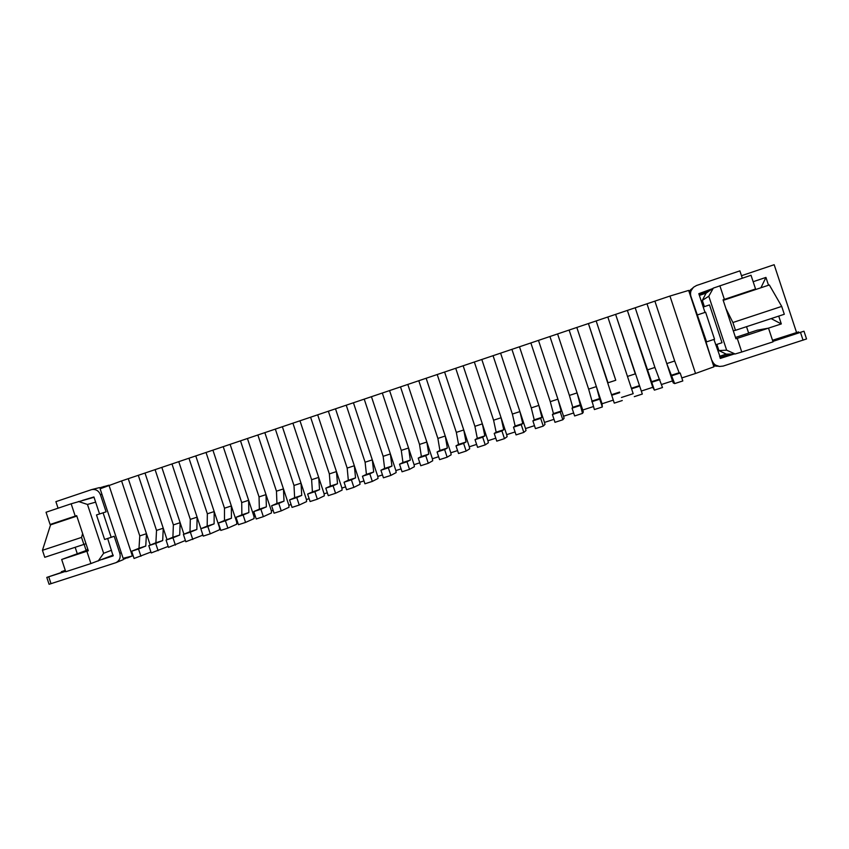 <?xml version="1.0" encoding="UTF-8"?>
<svg xmlns="http://www.w3.org/2000/svg" width="849" height="849" viewBox="0 0 849 849"><rect width="100%" height="100%" fill="white"/><g stroke="black" fill="none" stroke-linecap="round" stroke-linejoin="round"><path stroke-width="1.27" d="M150.931 552.052L134.068 558.483L131.669 551.224L139.003 548.263L139.777 535.899L121.587 480.937L669.946 296.057L688.656 290.422L713.903 366.821L695.533 373.475L669.946 296.057M140.913 556.265L138.514 548.995L145.752 546.066L146.463 533.703L128.263 478.687L150.22 545.079M131.669 551.224L138.514 548.995M139.003 548.263L145.752 546.066M108.959 485.193L132.37 555.957L123.126 558.313L100.118 488.791L121.587 480.937L139.777 535.899L146.463 533.703M168.166 546.427L151.218 552.932L148.808 545.652L155.898 542.766L156.524 530.413L138.291 475.302L156.524 530.413L163.252 528.216L144.999 473.042L167.03 539.646M158.105 550.704L155.696 543.413L162.69 540.569L163.252 528.216M148.808 545.652L155.696 543.413M155.898 542.766L162.69 540.569M185.4 540.495L168.473 547.361L166.054 540.049L172.899 537.247L173.376 524.905L155.091 469.646L173.376 524.905L180.137 522.697L161.83 467.364L183.936 534.191M175.393 545.111L172.973 537.799L179.723 535.029L180.137 522.697M166.054 540.049L172.973 537.799M172.899 537.247L179.723 535.029M202.444 533.607L202.412 535.316L185.814 541.747L183.395 534.414L189.996 531.686L190.314 519.365L171.976 463.947L190.314 519.365L197.117 517.147L178.757 461.665L200.937 528.704M192.787 539.486L190.356 532.153L196.862 529.458L197.117 517.147M183.395 534.414L190.356 532.153M189.996 531.686L196.862 529.458M210.265 533.83L203.261 536.101L200.831 528.747L207.188 526.104L207.347 513.794L188.966 458.216L207.347 513.794L214.192 511.565L195.779 455.924L219.541 527.717L219.53 529.776L210.265 533.83L207.835 526.476L214.097 523.865L214.192 511.565M200.831 528.747L207.835 526.476M207.188 526.104L214.097 523.865M227.861 528.142L220.814 530.423L218.373 523.048L224.476 520.479L224.486 508.201L206.042 452.464L224.486 508.201L231.363 505.951L212.908 450.15L236.722 522.146L236.744 524.204L227.861 528.142L225.42 520.766L231.427 518.23L231.363 505.951M218.373 523.048L225.42 520.766M224.476 520.479L231.427 518.23M245.552 522.422L238.463 524.714L236.011 517.317L241.869 514.834L241.71 502.566L223.223 446.67L241.71 502.566L248.63 500.294L230.121 444.345L254.01 516.542L254.053 518.601L245.552 522.422L243.101 515.014L248.853 512.563L248.63 500.294M236.011 517.317L243.101 515.014M241.869 514.834L248.853 512.563M263.349 516.659L256.218 518.972L253.766 511.554L259.359 509.156L259.041 496.898L240.5 440.843L259.041 496.898L266.002 494.617L247.441 438.509L271.393 510.907L271.457 512.966L263.349 516.659L260.887 509.241L266.374 506.864L266.002 494.617M253.766 511.554L260.887 509.241M259.359 509.156L266.374 506.864M281.242 510.875L274.068 513.189L271.606 505.76L276.944 503.436L276.466 491.2L257.873 434.985L276.466 491.2L283.46 488.907L264.846 432.64L288.872 505.251L288.968 507.299L281.242 510.875L278.78 503.425L284.012 501.143L283.46 488.907M271.606 505.76L278.78 503.425M276.944 503.436L284.012 501.143M299.241 505.049L292.035 507.384L289.562 499.923L294.635 497.684L293.987 485.469L275.341 429.095L293.987 485.469L301.034 483.166L282.367 426.729L306.447 499.552L306.574 501.6L299.241 505.049L296.779 497.578L301.735 495.381L301.034 483.166M289.562 499.923L296.779 497.578M294.635 497.684L301.735 495.381M317.356 499.191L310.097 501.536L307.625 494.054L312.421 491.9L311.615 479.706L292.916 423.173L311.615 479.706L318.693 477.393L299.973 420.796L324.127 493.821L324.286 495.858L317.356 499.191L314.873 491.698L319.574 489.586L318.693 477.393M307.625 494.054L314.873 491.698M312.421 491.9L319.574 489.586M335.567 493.29L328.266 495.657L325.793 488.154L330.325 486.095L329.348 473.912L310.596 417.209L329.348 473.912L336.459 471.577L317.685 414.821L341.914 488.058L342.094 490.096L335.567 493.29L333.084 485.787L337.509 483.75L336.459 471.577M325.793 488.154L333.084 485.787M330.325 486.095L337.509 483.75M353.895 487.368L346.551 489.746L344.057 482.221L348.323 480.237L347.177 468.075L328.372 411.224L347.177 468.075L354.33 465.74L335.504 408.815L359.796 482.264L360.008 484.301L353.895 487.368L351.401 479.834L355.551 477.891L354.33 465.74M344.057 482.221L351.401 479.834M348.323 480.237L355.551 477.891M372.318 481.404L364.932 483.792L362.438 476.247L366.428 474.358L365.102 462.217L346.243 405.196L365.102 462.217L372.308 459.861L353.428 402.776L377.784 476.438L378.028 478.465L372.318 481.404L369.824 473.848L373.698 471.991L372.308 459.861M362.438 476.247L369.824 473.848M366.428 474.358L373.698 471.991M390.858 475.408L383.43 477.807L380.925 470.24L384.629 468.436L383.143 456.316L364.232 399.136L383.143 456.316L390.381 453.95L371.448 396.695L395.878 470.569L396.143 472.596L390.858 475.408L388.354 467.831L391.951 466.059L390.381 453.95M380.925 470.24L388.354 467.831M384.629 468.436L391.951 466.059M409.515 469.37L402.044 471.789L399.529 464.201L402.946 462.493L401.28 450.384L382.315 393.034L401.28 450.384L408.571 448.007L389.574 390.582L414.079 464.679L414.376 466.695L409.515 469.37L407 461.771L410.311 460.094L408.571 448.007M399.529 464.201L407 461.771M402.946 462.493L410.311 460.094M428.278 463.299L420.754 465.73L418.239 458.12L421.369 456.497L419.523 444.42L400.505 386.9L419.523 444.42L426.856 442.021L407.807 384.438L432.385 458.747L432.714 460.763L428.278 463.299L425.752 455.68L428.777 454.098L426.856 442.021M418.239 458.12L425.752 455.68M421.369 456.497L428.777 454.098M447.147 457.197L439.591 459.638L437.065 452.008L439.909 450.479L437.882 438.424L418.801 380.734L437.882 438.424L445.247 436.015L426.145 378.251L450.798 452.782L451.148 454.799L447.147 457.197L444.621 449.546L447.349 448.06L445.247 436.015M437.065 452.008L444.621 449.546M439.909 450.479L447.349 448.06M466.143 451.052L458.534 453.515L455.998 445.852L458.545 444.42L456.338 432.385L437.203 374.526L456.338 432.385L463.756 429.955L444.6 372.032L469.317 446.776L469.699 448.792L466.143 451.052L463.607 443.38L466.037 441.989L463.756 429.955M455.998 445.852L463.607 443.38M458.545 444.42L466.037 441.989M485.246 444.865L477.584 447.349L475.047 439.665L477.297 438.328L474.909 426.315L455.722 368.286L474.909 426.315L482.359 423.874L463.151 365.781L487.942 440.737L488.355 442.753L485.246 444.865L482.699 437.182L484.832 435.877L482.359 423.874M475.047 439.665L482.699 437.182M477.297 438.328L484.832 435.877M504.465 438.657L496.761 441.14L494.214 433.436L496.166 432.194L493.587 420.202L474.336 362.003L493.587 420.202L501.08 417.75L481.818 359.488L506.683 434.667L507.129 436.673L504.465 438.657L501.908 430.942L503.744 429.732L501.08 417.75M494.214 433.436L501.908 430.942M496.166 432.194L503.744 429.732M523.801 432.396L516.054 434.9L513.496 427.174L515.141 426.028L512.371 414.068L493.067 355.689L512.371 414.068L519.917 411.595L500.592 353.152L525.531 428.565L526.009 430.56L523.801 432.396L521.244 424.659L522.761 423.555L519.917 411.595M513.496 427.174L521.244 424.659M515.141 426.028L522.761 423.555M543.254 426.102L535.454 428.628L532.896 420.871L534.233 419.831L531.272 407.881L511.915 349.342L531.272 407.881L538.86 405.398L519.482 346.785L544.485 422.42L544.994 424.415L543.254 426.102L540.686 418.345L541.895 417.337L538.86 405.398M532.896 420.871L540.686 418.345M534.233 419.831L541.895 417.337M562.823 419.767L554.981 422.314L552.412 414.535L553.442 413.59L550.279 401.662L530.869 342.954L550.279 401.662L557.92 399.168L538.478 340.385L563.556 416.233L564.107 418.228L562.823 419.767L560.244 411.988L561.147 411.075L557.92 399.168M552.412 414.535L560.244 411.988M553.442 413.59L561.147 411.075M582.51 413.399L574.624 415.957L572.046 408.157L572.757 407.308L569.403 395.411L549.929 336.522L569.403 395.411L577.087 392.907L557.591 333.944L582.743 410.025L583.327 412.009L582.51 413.399L577.087 392.907M572.046 408.157L579.931 405.589M572.757 407.308L580.514 404.782M602.323 406.989L594.385 409.558L588.644 389.118L569.117 330.049L588.644 389.118L596.369 386.592L576.821 327.459L602.047 403.763L602.323 406.989L599.734 399.157L596.369 386.592M591.795 401.736L599.734 399.157M592.199 400.993L599.999 398.457M622.264 400.537L614.273 403.126L588.41 323.543L608.001 382.793L615.769 380.256L596.157 320.933L615.769 380.256M611.673 395.284L619.664 392.684M611.747 394.636L619.6 392.079M633.174 393.681L607.82 317.006L633.174 393.681L621.468 397.47M627.464 376.425L635.285 373.868L615.621 314.374L642.322 394.053L634.277 396.653M631.677 388.778L639.711 386.168M631.423 388.248L639.329 385.679M652.775 387.324L654.409 390.137L627.358 310.416L652.775 387.324L641.324 391.039M647.055 370.026L654.929 367.447L635.201 307.773L654.929 367.447L662.496 387.526L654.409 390.137M651.799 382.241L659.885 379.62M651.215 381.817L659.164 379.227M672.504 380.936L673.236 382.91L674.668 383.589L666.762 363.584L647.002 303.793L672.504 380.936L661.498 384.501M666.762 363.584L674.679 360.995L654.897 301.13L674.679 360.995L679.126 372.743L680.187 373.019L682.808 380.957L674.668 383.589M672.047 375.661L680.187 373.019M671.124 375.343L679.126 372.743M103.069 512.775L111.187 537.321L104.618 539.476L96.499 514.95L106.093 511.841L100.437 494.755C98.696 490.68 95.778 488.96 91.66 489.597L99.28 487.655L102.782 487.708M58.061 508.201L55.896 501.653L91.66 489.597M99.545 513.942L93.921 496.952L82.427 500.422M113.108 555.904L107.664 538.478M100.925 487.453L108.98 485.182M106.104 486.35L103.748 486.519M93.952 497.058L90.164 498.331M111.187 537.321L114.169 536.25L119.826 553.336C120.866 557.644 119.539 560.764 115.878 562.696L49.083 584.282L46.801 577.405L65.522 571.08M129.292 556.742L124.601 558.865M113.066 555.915L101.976 559.523M65.606 571.345L46.801 577.405M125.875 557.613L123.137 559.693L115.878 562.696M109.436 556.573L113.235 555.331M65.331 570.517L61.33 571.748L65.267 570.326M711.886 360.708L705.986 341.945L706.58 341.86L690.916 296.343C689.95 292.884 690.789 289.87 693.442 287.291L689.494 292.979M712.194 360.719C713.457 364.03 715.887 365.951 719.485 366.471L723.178 366.078L806.55 338.953L803.992 331.206L772.77 341.054M803.992 331.206L772.887 341.415M734.152 354.012L720.355 358.395M713.935 339.441L720.642 358.405M697.655 314.852L705.604 312.209L714.54 339.239L706.58 341.86M704.999 312.411L698.812 293.69L712.544 288.649M706.368 292.958L699.343 295.314M698.844 293.807L710.995 289.732M710.093 290.358L698.95 294.104M693.442 287.291L696.541 285.497L739.882 270.873L742.302 278.185M691.85 288.724L689.239 292.183M732.252 354.044L720.069 358.002M772.622 340.598L798.622 331.906L772.505 340.269M726.585 354.139L719.549 356.431M719.963 357.694L731.148 354.065M713.309 365.017L717.352 366.237M719.485 366.471L713.054 364.242M703.216 307.03L709.52 304.918L722.011 342.72L715.696 344.79M718.912 350.573L726.256 354.139L735.117 353.991L726.638 350.17L718.912 350.573L716.874 344.407M726.638 350.17L708.798 296.216L702.325 300.387L704.394 306.638M735.117 353.991L741.761 352.017L737.25 338.369L735.924 338.783L723.051 299.835L755.557 288.968L751.025 275.256L713.33 288.098L706.092 293.149L702.325 300.387M706.092 293.149L699.374 295.399M726.256 354.139L719.517 356.336M713.33 288.098L708.798 296.216M719.856 285.731L724.367 299.379M751.514 290.91L755.557 288.968M737.25 338.369L768.504 328.139L757.266 330.187L748.627 333.02M746.526 326.674L748.659 333.137L735.478 337.456M741.761 352.017L773.036 341.85L768.504 328.139M681.811 377.922L695.533 373.475M602.047 403.763L613.275 400.123M582.743 410.025L593.398 406.565M563.556 416.233L573.637 412.975M544.485 422.42L553.994 419.332M525.531 428.565L534.477 425.657M506.683 434.667L515.067 431.95M487.942 440.737L495.784 438.201M469.317 446.776L476.618 444.409M450.798 452.782L457.558 450.586M432.385 458.747L438.625 456.72M414.079 464.679L419.799 462.822M395.878 470.569L401.078 468.881M377.784 476.438L382.474 474.92M359.796 482.264L363.977 480.905M341.914 488.058L345.596 486.87M324.127 493.821L327.321 492.791M306.447 499.552L309.153 498.671M288.872 505.251L291.09 504.529M271.393 510.907L273.134 510.345M254.01 516.542L255.273 516.128M236.722 522.146L237.529 521.88M132.37 555.957L133.155 555.702M113.161 555.097L90.928 563.556L86.853 551.245L61.68 559.491L88.009 549.823M61.68 559.491L65.734 571.738L90.928 563.556M86.853 551.245L88.317 550.757L76.686 515.63L75.221 516.107L71.157 503.797L46.048 512.244L50.102 524.491L64.8 520.119M71.157 503.797L94.027 497.281M75.221 516.107L50.102 524.491M95.64 502.152L87.468 504.444L78.469 501.494M87.468 504.444L103.631 553.293L111.559 550.248M103.631 553.293L98.176 561.03M75.158 547.297L77.291 553.76M796.553 332.468L774.161 264.718L741.485 275.713M82.629 533.575L81.546 537.406L42.45 550.311L50.558 524.862L76.845 516.096M86.948 550.216L87.606 548.603M723.221 300.355L769.332 284.956L781.706 306.404L732.899 322.514L735.478 330.303L733.271 330.781M732.899 322.514L725.937 308.58M768.313 328.181L781.303 323.925L771.125 318.598M768.515 285.232L765.936 277.421L760.927 287.769M735.478 330.303L784.306 314.268L781.706 306.404M42.45 550.311L44.764 557.294L83.871 544.432L81.546 537.406M83.871 544.432L85.972 543.689M101.954 494.351L100.437 494.755M121.28 552.752L119.826 553.336M48.743 576.832L51.025 583.719M62.646 571.377L62.847 571.961M800.501 332.437L803.058 340.205M796.001 332.85L796.245 333.561M84.115 544.347L86.152 550.502M765.936 277.421L753.159 281.709M781.303 323.925L778.724 316.104M61.542 572.396L61.33 571.748M127.392 557.942L131.871 556.084M691.489 289.031L688.942 291.292M716.864 366.206L713.595 365.866M798.888 332.723L798.622 331.906"/></g></svg>
